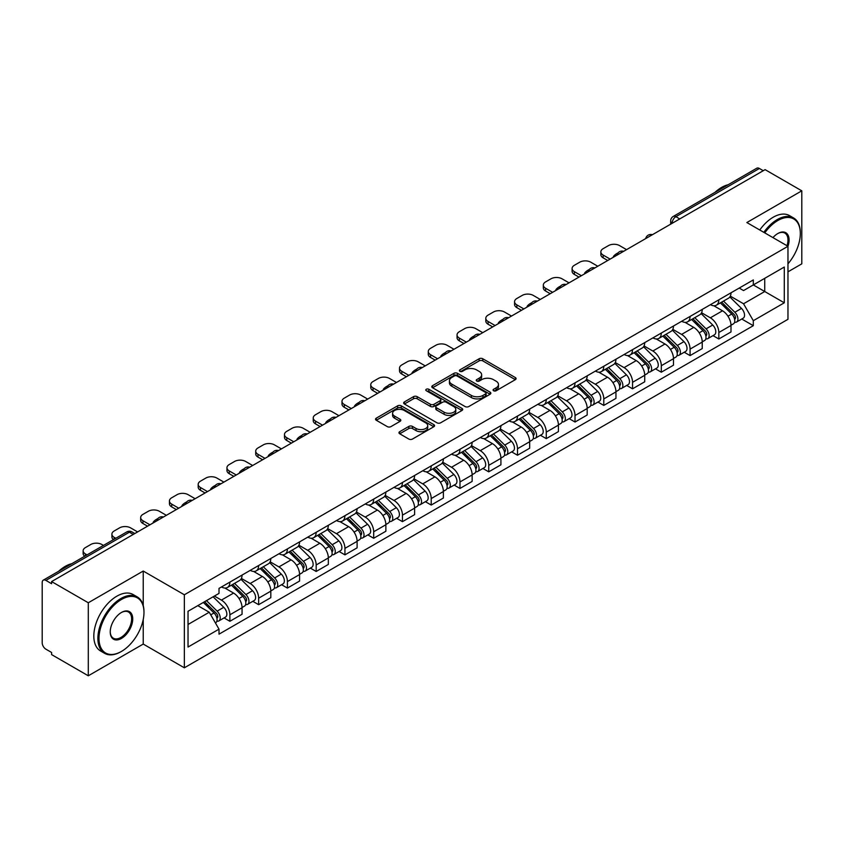 <?xml version="1.0" encoding="UTF-8"?>
<svg xmlns="http://www.w3.org/2000/svg" width="844" height="844" viewBox="0 0 844 844"><rect width="100%" height="100%" fill="white"/><g stroke="black" fill="none" stroke-linecap="round" stroke-linejoin="round"><path stroke-width="1.27" d="M493.582 390.761A1.793 1.034 0 0 0 496.124 390.761L515.346 379.652A2.564 1.477 0 0 0 516.095 378.608A2.564 1.477 0 0 0 515.346 377.563L482.779 358.763A2.564 1.477 0 0 0 479.149 358.763L459.927 369.862A1.793 1.034 0 0 0 459.4 370.59A1.793 1.034 0 0 0 459.927 371.328A1.793 1.034 0 0 0 462.459 371.328L464.949 369.883A8.187 4.726 0 0 1 476.533 369.883L479.244 371.455A8.187 4.726 0 0 1 481.639 374.799A8.187 4.726 0 0 1 479.244 378.144L476.754 379.578A1.793 1.034 0 0 0 476.227 380.306A1.793 1.034 0 0 0 476.754 381.045A1.793 1.034 0 0 0 479.286 381.045L481.776 379.61A8.187 4.726 0 0 1 493.36 379.61L496.072 381.171A8.187 4.726 0 0 1 498.477 384.516A8.187 4.726 0 0 1 496.072 387.86L493.582 389.295A1.793 1.034 0 0 0 493.065 390.023A1.793 1.034 0 0 0 493.582 390.761L493.582 389.295M399.708 431.685A2.564 1.477 0 0 0 398.959 432.729A2.564 1.477 0 0 0 399.708 433.774L408.844 439.059A2.564 1.477 0 0 0 412.463 439.059L433.827 426.726A2.564 1.477 0 0 0 434.576 425.682A2.564 1.477 0 0 0 433.827 424.637L401.248 405.827A2.564 1.477 0 0 0 397.629 405.827L376.276 418.16A2.564 1.477 0 0 0 375.527 419.204A2.564 1.477 0 0 0 376.276 420.249L387.312 426.621A2.564 1.477 0 0 0 390.93 426.621L400.067 421.346A2.564 1.477 0 0 0 400.816 420.301A2.564 1.477 0 0 0 400.067 419.257L394.591 416.092A6.847 3.956 0 0 1 392.587 413.296A6.847 3.956 0 0 1 396.817 409.646A6.847 3.956 0 0 1 404.276 410.5L425.724 422.886A6.847 3.956 0 0 1 427.729 425.682A6.847 3.956 0 0 1 423.498 429.332A6.847 3.956 0 0 1 416.039 428.478L412.463 426.41A2.564 1.477 0 0 0 408.844 426.41L399.708 431.685L399.708 433.774M184.351 594.777L143.237 571.04L88.293 602.764L51.6 581.579L765.107 169.644L801.8 190.828L746.856 222.542L787.969 246.279L184.351 594.777L184.351 667.804L787.969 319.306L787.969 246.279A15.909 9.178 -60 0 0 777.83 233.514L777.83 233.514A15.909 9.178 -60 0 0 772.956 237.607M465.128 406.565A2.564 1.477 0 0 0 468.747 406.565L490.1 394.232A2.564 1.477 0 0 0 490.849 393.188A2.564 1.477 0 0 0 490.1 392.143L457.532 373.333A2.564 1.477 0 0 0 453.914 373.333L432.55 385.666A2.564 1.477 0 0 0 431.801 386.71A2.564 1.477 0 0 0 432.55 387.755L465.128 406.565M427.032 391.141A1.793 1.034 0 0 1 428.847 391.394L428.847 389.274L461.963 408.39A2.564 1.477 0 0 1 462.712 409.435A2.564 1.477 0 0 1 461.963 410.479L440.61 422.812A2.564 1.477 0 0 1 436.992 422.812L404.413 404.002L413.549 398.769L413.549 396.638L404.413 401.913A2.564 1.477 0 0 0 403.664 402.957A2.564 1.477 0 0 0 404.413 404.002L404.413 401.913M413.549 398.769A2.564 1.477 0 0 1 417.168 398.769L417.168 396.638A2.564 1.477 0 0 0 413.549 396.638M417.168 396.638L430.387 404.265A2.564 1.477 0 0 0 434.006 404.265L440.062 400.763A2.564 1.477 0 0 0 440.811 399.718A2.564 1.477 0 0 0 440.062 398.674L426.315 390.73A1.793 1.034 0 0 1 425.787 390.002A1.793 1.034 0 0 1 426.895 389.042A1.793 1.034 0 0 1 428.847 389.274M88.293 602.764L88.293 675.791L51.6 654.606L51.6 652.475L45.892 649.173A5.212 3.007 -120 0 1 42.2 642.79L42.2 582.539A5.212 3.007 -120 0 1 43.276 580.155L126.8 531.931A5.212 3.007 60 0 1 129.406 532.195L45.892 580.408A5.212 3.007 -120 0 0 43.276 580.155M787.969 271.831L801.8 263.845L801.8 190.828M88.293 675.791L143.237 644.067L184.351 667.804M51.6 581.579L51.6 583.71L45.892 580.408M679.747 218.923L675.875 216.686A5.212 3.007 60 0 0 673.269 216.433L756.783 168.209A5.212 3.007 60 0 1 759.4 168.473L675.875 216.686A5.212 3.007 120 0 0 672.193 223.08L672.193 223.291M763.271 170.71L759.4 168.473M718.835 299.82A11.995 6.921 60 0 1 716.345 305.212L728.52 298.185A11.995 6.921 -120 0 0 730.999 292.794M701.564 312.744L710.353 317.819A11.995 6.921 60 0 1 718.835 332.504L730.999 325.478A11.995 6.921 -120 0 0 722.517 310.792L713.813 305.76M730.999 325.478L730.999 331.966L718.835 338.993L713.001 335.627M716.345 305.212A11.995 6.921 60 0 1 710.448 304.663M718.835 332.504L718.835 338.993M690.076 316.426A11.995 6.921 60 0 1 687.586 321.817L699.76 314.791A11.995 6.921 -120 0 0 702.24 309.4M684.241 352.233L690.076 355.598L702.24 348.572L702.24 342.084A11.995 6.921 -120 0 0 693.757 327.398L685.054 322.366M687.586 321.817A11.995 6.921 60 0 1 681.688 321.269M672.805 329.35L681.593 334.414A11.995 6.921 60 0 1 690.076 349.11L690.076 355.598M661.306 333.032A11.995 6.921 60 0 1 658.826 338.423L670.991 331.397A11.995 6.921 -120 0 0 673.48 326.006M655.471 368.839L661.306 372.204L673.48 365.178L673.48 358.689A11.995 6.921 -120 0 0 664.998 344.004L656.284 338.971M658.826 338.423A11.995 6.921 60 0 1 652.918 337.874M644.046 345.945L652.834 351.02A11.995 6.921 60 0 1 661.306 365.716L661.306 372.204M632.546 349.638A11.995 6.921 60 0 1 630.067 355.029L642.231 348.002A11.995 6.921 -120 0 0 644.721 342.611M626.712 385.444L632.546 388.81L644.721 381.783L644.721 375.295A11.995 6.921 -120 0 0 636.239 360.61L627.525 355.577M630.067 355.029A11.995 6.921 60 0 1 624.159 354.48M615.276 362.551L624.064 367.625A11.995 6.921 60 0 1 632.546 382.321L632.546 388.81M603.787 366.243A11.995 6.921 60 0 1 601.308 371.634L613.472 364.608A11.995 6.921 -120 0 0 615.951 359.217M597.953 402.05L603.787 405.415L615.951 398.389L615.951 391.901A11.995 6.921 -120 0 0 607.48 377.205L598.765 372.183M601.308 371.634A11.995 6.921 60 0 1 595.4 371.086M586.517 379.156L595.305 384.231A11.995 6.921 60 0 1 603.787 398.927L603.787 405.415M575.028 382.849A11.995 6.921 60 0 1 572.538 388.24L584.713 381.214A11.995 6.921 -120 0 0 587.192 375.823M569.194 418.656L575.028 422.021L587.192 414.995L587.192 408.507A11.995 6.921 -120 0 0 578.71 393.81L570.006 388.789M572.538 388.24A11.995 6.921 60 0 1 566.64 387.691M557.757 395.762L566.546 400.837A11.995 6.921 60 0 1 575.028 415.533L575.028 422.021M546.268 399.455A11.995 6.921 60 0 1 543.779 404.835L555.953 397.819A11.995 6.921 -120 0 0 558.433 392.428M540.434 435.261L546.268 438.627L558.433 431.601L558.433 425.112A11.995 6.921 -120 0 0 549.95 410.416L541.247 405.394M543.779 404.835A11.995 6.921 60 0 1 537.881 404.297M528.998 412.368L537.786 417.442A11.995 6.921 60 0 1 546.268 432.139L546.268 438.627M517.499 416.06A11.995 6.921 60 0 1 515.019 421.441L527.183 414.425A11.995 6.921 -120 0 0 529.673 409.034M511.664 451.867L517.499 455.232L529.673 448.206L529.673 441.718A11.995 6.921 -120 0 0 521.191 427.022L512.477 422M515.019 421.441A11.995 6.921 60 0 1 509.111 420.903M500.239 428.974L509.027 434.048A11.995 6.921 60 0 1 517.499 448.744L517.499 455.232M488.739 432.666A11.995 6.921 60 0 1 486.26 438.047L498.424 431.031A11.995 6.921 -120 0 0 500.914 425.64M482.905 468.473L488.739 471.838L500.914 464.812L500.914 458.324A11.995 6.921 -120 0 0 492.432 443.627L483.717 438.606M486.26 438.047A11.995 6.921 60 0 1 480.352 437.508M471.469 445.579L480.257 450.654A11.995 6.921 60 0 1 488.739 465.35L488.739 471.838M459.98 449.272A11.995 6.921 60 0 1 457.501 454.652L469.665 447.626A11.995 6.921 -120 0 0 472.144 442.245M454.146 485.078L459.98 488.444L472.144 481.418L472.144 474.929A11.995 6.921 -120 0 0 463.672 460.233L454.958 455.211M457.501 454.652A11.995 6.921 60 0 1 451.593 454.114M442.71 462.185L451.498 467.259A11.995 6.921 60 0 1 459.98 481.956L459.98 488.444M431.221 465.877A11.995 6.921 60 0 1 428.731 471.258L440.906 464.232A11.995 6.921 -120 0 0 443.385 458.851M425.387 501.684L431.221 505.05L443.385 498.023L443.385 491.535A11.995 6.921 -120 0 0 434.903 476.839L426.199 471.817M428.731 471.258A11.995 6.921 60 0 1 422.833 470.72M413.95 478.791L422.738 483.865A11.995 6.921 60 0 1 431.221 498.561L431.221 505.05M402.461 482.483A11.995 6.921 60 0 1 399.972 487.864L412.146 480.837A11.995 6.921 -120 0 0 414.626 475.457M396.627 518.29L402.461 521.655L414.626 514.629L414.626 508.141A11.995 6.921 -120 0 0 406.143 493.445L397.44 488.423M399.972 487.864A11.995 6.921 60 0 1 394.064 487.326M385.191 495.396L393.979 500.471A11.995 6.921 60 0 1 402.461 515.167L402.461 521.655M373.692 499.089A11.995 6.921 60 0 1 371.212 504.469L383.376 497.443A11.995 6.921 -120 0 0 385.866 492.063M367.857 534.896L373.692 538.261L385.866 531.235L385.866 524.746A11.995 6.921 -120 0 0 377.384 510.05L368.67 505.028M371.212 504.469A11.995 6.921 60 0 1 365.304 503.931M356.421 512.002L365.209 517.077A11.995 6.921 60 0 1 373.692 531.762L373.692 538.261M344.932 515.695A11.995 6.921 60 0 1 342.453 521.075L354.617 514.049A11.995 6.921 -120 0 0 357.096 508.668M339.098 551.501L344.932 554.867L357.107 547.84L357.107 541.352A11.995 6.921 -120 0 0 348.625 526.656L339.91 521.634M342.453 521.075A11.995 6.921 60 0 1 336.545 520.537M327.662 528.608L336.45 533.682A11.995 6.921 60 0 1 344.932 548.368L344.932 554.867M316.173 532.3A11.995 6.921 60 0 1 313.683 537.681L325.858 530.654A11.995 6.921 -120 0 0 328.337 525.274M310.339 568.107L316.173 571.472L328.337 564.446L328.337 557.947A11.995 6.921 -120 0 0 319.855 543.262L311.151 538.229M313.683 537.681A11.995 6.921 60 0 1 307.786 537.143M298.903 545.213L307.691 550.288A11.995 6.921 60 0 1 316.173 564.974L316.173 571.472M287.414 548.906A11.995 6.921 60 0 1 284.924 554.286L297.099 547.26A11.995 6.921 -120 0 0 299.578 541.88M281.579 584.713L287.414 588.078L299.578 581.052L299.578 574.553A11.995 6.921 -120 0 0 291.096 559.867L282.392 554.835M284.924 554.286A11.995 6.921 60 0 1 279.026 553.748M270.143 561.819L278.931 566.894A11.995 6.921 60 0 1 287.414 581.579L287.414 588.078M258.644 565.512A11.995 6.921 60 0 1 256.165 570.892L268.329 563.866A11.995 6.921 -120 0 0 270.818 558.485M252.81 601.318L258.654 604.684L270.818 597.657L270.818 591.159A11.995 6.921 -120 0 0 262.336 576.473L253.622 571.441M256.165 570.892A11.995 6.921 60 0 1 250.257 570.354M241.384 578.425L250.172 583.499A11.995 6.921 60 0 1 258.654 598.185L258.654 604.684M229.885 582.117A11.995 6.921 60 0 1 227.405 587.498L239.569 580.472A11.995 6.921 -120 0 0 242.059 575.091M224.05 617.913L229.885 621.289L242.059 614.263L242.059 607.764A11.995 6.921 -120 0 0 233.577 593.079L224.863 588.046M227.405 587.498A11.995 6.921 60 0 1 221.497 586.96M214.397 596.064L221.402 600.105A11.995 6.921 60 0 1 229.885 614.791L229.885 621.289M739.207 288.057L743.543 290.568L784.287 267.042L764.738 278.32L764.738 291.518L743.543 303.766L730.324 296.138M188.033 624.476L209.238 612.238L219.007 629.16L188.033 647.042L188.033 611.278L219.007 593.395L219.007 588.395L753.312 279.923L753.312 284.924L784.287 302.806L753.312 320.688L743.543 303.766M784.287 267.042L784.287 302.806M219.007 629.16L219.007 634.171L753.312 325.689L753.312 320.688M143.237 571.04L143.237 605.559M143.237 619.475L143.237 644.067M209.238 612.238L197.802 605.644M741.76 319.021L753.312 325.689M494.299 391.015L496.072 389.991A8.187 4.726 0 0 0 498.477 386.647L498.477 384.516M481.639 374.799L481.639 376.93A8.187 4.726 0 0 1 479.244 380.275L477.472 381.298M515.315 379.673L482.779 360.894A2.564 1.477 0 0 0 479.149 360.894L460.645 371.582M490.069 394.253L457.532 375.464A2.564 1.477 0 0 0 453.914 375.464L432.592 387.776M485.574 393.916A1.793 1.034 0 0 0 486.102 393.188A1.793 1.034 0 0 0 485.574 392.46L456.984 375.949A1.793 1.034 0 0 0 454.452 375.949L451.825 377.458A8.187 4.726 0 0 0 449.43 380.802A8.187 4.726 0 0 0 451.825 384.147L471.374 395.435A8.187 4.726 0 0 0 482.958 395.435L485.574 393.916L485.574 396.047A1.793 1.034 0 0 0 486.102 395.319L486.102 393.188M449.43 380.802L449.43 382.933A8.187 4.726 0 0 0 451.825 386.278L451.825 384.147M485.574 396.047L482.958 397.566A8.187 4.726 0 0 1 471.374 397.566L451.825 386.278M417.168 398.769L430.387 406.397A2.564 1.477 0 0 0 434.006 406.397L440.062 402.894A2.564 1.477 0 0 0 440.811 401.849L440.811 399.718M428.847 391.394L461.932 410.5M444.092 412.178A6.847 3.956 0 0 0 451.551 413.032A6.847 3.956 0 0 0 455.781 409.382A6.847 3.956 0 0 0 453.777 406.586L446.223 402.229A2.564 1.477 0 0 0 442.594 402.229L436.538 405.721A2.564 1.477 0 0 0 435.789 406.766A2.564 1.477 0 0 0 436.538 407.81L444.092 412.178L444.092 414.309A6.847 3.956 0 0 0 451.551 415.164A6.847 3.956 0 0 0 455.781 411.513L455.781 409.382M435.789 406.766L435.789 408.897A2.564 1.477 0 0 0 436.538 409.941L436.538 407.81M444.092 414.309L436.538 409.941M427.729 425.682L427.729 427.813A6.847 3.956 0 0 1 423.498 431.463A6.847 3.956 0 0 1 416.039 430.609L412.463 428.541A2.564 1.477 0 0 0 408.844 428.541L399.739 433.795M392.587 413.296L392.587 415.427A6.847 3.956 0 0 0 394.591 418.223L394.591 416.092M400.067 419.257L400.067 421.346L394.591 418.223M433.784 426.748L401.248 407.958A2.564 1.477 0 0 0 397.629 407.958L376.308 420.27M720.386 302.88L731.716 314.063A6.52 3.766 60 0 1 733.436 323.832L730.999 325.235M614.021 256.871L613.388 256.513A16.3 9.411 -0 0 1 618.082 252.894M722.643 305.106L727.444 307.881M626.554 249.634L619.549 245.593A7.818 4.515 -0 0 0 608.492 245.593L603.144 248.674A7.818 4.515 -0 0 0 600.854 251.871A7.818 4.515 -0 0 0 603.144 255.067L610.149 259.108M721.641 302.152L734.048 314.401A3.133 1.804 60 0 1 734.871 319.085A3.133 1.804 60 0 1 734.586 319.201M723.519 301.076L734.85 312.248A6.52 3.766 60 0 1 736.569 322.018A6.52 3.766 60 0 1 734.596 322.229M729.86 296.951L741.486 308.419A6.52 3.766 60 0 1 743.205 318.188L736.569 322.018M607.754 260.49L603.144 257.831A7.818 4.515 180 0 1 600.854 254.635L600.854 251.871M691.616 319.486L702.946 330.669A6.52 3.766 60 0 1 704.666 340.438L702.24 341.841M585.261 273.477L584.628 273.118A16.3 9.411 -0 0 1 589.323 269.5M693.884 321.712L698.684 324.486M597.795 266.24L590.789 262.199A7.818 4.515 -0 0 0 579.722 262.199L574.384 265.28A7.818 4.515 -0 0 0 572.095 268.476A7.818 4.515 -0 0 0 574.384 271.673L581.389 275.714M692.882 318.758L705.289 330.996A3.133 1.804 60 0 1 706.111 335.69A3.133 1.804 60 0 1 705.827 335.806M694.76 317.682L706.08 328.854A6.52 3.766 60 0 1 707.799 338.623A6.52 3.766 60 0 1 705.837 338.834M701.1 313.557L712.726 325.024A6.52 3.766 60 0 1 714.446 334.794L707.799 338.623M578.995 277.096L574.384 274.437A7.818 4.515 180 0 1 572.095 271.24L572.095 268.476M662.856 336.091L674.187 347.274A6.52 3.766 60 0 1 675.907 357.044L673.48 358.447M556.491 290.083L555.869 289.724A16.3 9.411 -0 0 1 560.564 286.105M665.114 338.317L669.925 341.092M569.035 282.846L562.03 278.805A7.818 4.515 -0 0 0 550.963 278.805L545.614 281.885A7.818 4.515 -0 0 0 543.325 285.082A7.818 4.515 -0 0 0 545.614 288.279L552.62 292.319M664.112 335.363L676.519 347.601A3.133 1.804 60 0 1 677.352 352.296A3.133 1.804 60 0 1 677.067 352.412M665.99 334.277L677.321 345.46A6.52 3.766 60 0 1 679.04 355.229A6.52 3.766 60 0 1 677.078 355.44M672.33 330.162L683.956 341.63A6.52 3.766 60 0 1 685.676 351.399L679.04 355.229M550.225 293.701L545.614 291.043A7.818 4.515 180 0 1 543.325 287.846L543.325 285.082M787.969 263.824A31.808 18.368 120 0 0 800.323 233.514A31.808 18.368 120 0 0 777.83 220.527A31.808 18.368 120 0 0 764.769 232.891M763.82 232.343A32.589 18.821 -60 0 1 777.282 219.567A32.589 18.821 -60 0 1 793.571 217.952A32.589 18.821 -60 0 1 800.323 232.87A32.589 18.821 -60 0 1 800.323 233.197M786.998 245.72A15.118 8.735 120 0 0 784.836 233.081A15.118 8.735 120 0 0 777.556 233.672M715.016 192.337A32.589 18.821 -60 0 1 721.599 187.421A32.589 18.821 -60 0 1 728.182 184.73M759.769 230.001A32.589 18.821 -60 0 1 773.22 217.225A32.589 18.821 -60 0 1 789.52 215.61L793.571 217.952M120.924 651.726L121.483 651.41A31.808 18.368 120 0 0 143.976 612.449A31.808 18.368 120 0 0 121.483 599.462A31.808 18.368 120 0 0 98.991 638.423A31.808 18.368 120 0 0 121.483 651.41L120.924 651.726A32.589 18.821 -60 0 1 104.624 653.34A32.589 18.821 -60 0 1 99.634 627.229A32.589 18.821 -60 0 1 120.924 598.512A32.589 18.821 -60 0 1 137.224 596.898A32.589 18.821 -60 0 1 143.976 611.816A32.589 18.821 -60 0 1 143.965 612.132M121.483 612.449L121.483 612.449A15.909 9.178 -60 0 1 132.73 618.947A15.909 9.178 -60 0 1 121.483 638.423A15.909 9.178 -60 0 1 110.237 631.934A15.909 9.178 -60 0 1 121.483 612.449L121.483 612.449M110.237 631.607A15.118 8.735 120 0 0 113.36 638.212A15.118 8.735 120 0 0 120.924 637.463A15.118 8.735 120 0 0 130.809 624.138A15.118 8.735 120 0 0 128.488 612.027A15.118 8.735 120 0 0 121.198 612.617M58.658 571.272A32.589 18.821 -60 0 1 65.241 566.366A32.589 18.821 -60 0 1 71.835 563.665M104.624 653.34L100.573 650.998A32.589 18.821 -60 0 1 95.572 624.887A32.589 18.821 -60 0 1 116.873 596.17A32.589 18.821 -60 0 1 133.162 594.556L137.224 596.898M634.097 352.697L645.428 363.869A6.52 3.766 60 0 1 647.148 373.649L644.711 375.052M527.732 306.688L527.11 306.33A16.3 9.411 -0 0 1 531.794 302.711M636.355 354.923L641.155 357.698M540.276 299.451L533.271 295.411A7.818 4.515 -0 0 0 522.204 295.411L516.855 298.491A7.818 4.515 -0 0 0 514.566 301.688A7.818 4.515 -0 0 0 516.855 304.884L523.86 308.925M635.353 351.969L647.759 364.207A3.133 1.804 60 0 1 648.582 368.902A3.133 1.804 60 0 1 648.298 369.018M637.231 350.882L648.561 362.065A6.52 3.766 60 0 1 650.281 371.835A6.52 3.766 60 0 1 648.308 372.046M643.571 346.757L655.197 358.236A6.52 3.766 60 0 1 656.917 368.005L650.281 371.835M521.465 310.307L516.855 307.649A7.818 4.515 180 0 1 514.566 304.452L514.566 301.688M605.338 369.303L616.669 380.475A6.52 3.766 60 0 1 618.388 390.255L615.951 391.658M498.973 323.294L498.34 322.935A16.3 9.411 -0 0 1 503.035 319.317M607.596 371.529L612.396 374.303M511.506 316.057L504.501 312.016A7.818 4.515 -0 0 0 493.445 312.016L488.096 315.097A7.818 4.515 -0 0 0 485.806 318.293A7.818 4.515 -0 0 0 488.096 321.49L495.101 325.531M606.593 368.575L619 380.813A3.133 1.804 60 0 1 619.823 385.508A3.133 1.804 60 0 1 619.538 385.624M608.471 367.488L619.802 378.671A6.52 3.766 60 0 1 621.522 388.44A6.52 3.766 60 0 1 619.549 388.651M614.812 363.363L626.438 374.841A6.52 3.766 60 0 1 628.158 384.611L621.522 388.44M492.706 326.913L488.096 324.254A7.818 4.515 180 0 1 485.806 321.058L485.806 318.293M576.579 385.908L587.909 397.081A6.52 3.766 60 0 1 589.629 406.861L587.192 408.264M470.213 339.9L469.58 339.541A16.3 9.411 -0 0 1 474.275 335.923M578.836 388.134L583.637 390.909M482.747 332.663L475.742 328.622A7.818 4.515 -0 0 0 464.685 328.622L459.336 331.703A7.818 4.515 -0 0 0 457.047 334.899A7.818 4.515 -0 0 0 459.336 338.096L466.342 342.137M577.834 385.18L590.241 397.418A3.133 1.804 60 0 1 591.064 402.113A3.133 1.804 60 0 1 590.779 402.229M579.712 384.094L591.043 395.277A6.52 3.766 60 0 1 592.762 405.046A6.52 3.766 60 0 1 590.789 405.257M586.053 379.969L597.679 391.447A6.52 3.766 60 0 1 599.398 401.216L592.762 405.046M463.947 343.519L459.336 340.86A7.818 4.515 180 0 1 457.047 337.663L457.047 334.899M547.809 402.514L559.139 413.687A6.52 3.766 60 0 1 560.859 423.466L558.433 424.87M441.454 356.506L440.821 356.147A16.3 9.411 -0 0 1 445.516 352.528M550.077 404.74L554.877 407.515M453.988 349.268L446.982 345.228A7.818 4.515 -0 0 0 435.915 345.228L430.577 348.308A7.818 4.515 -0 0 0 428.277 351.505A7.818 4.515 -0 0 0 430.577 354.702L437.582 358.742M549.064 401.786L561.482 414.024A3.133 1.804 60 0 1 562.304 418.719A3.133 1.804 60 0 1 562.02 418.835M550.942 400.7L562.273 411.883A6.52 3.766 60 0 1 563.992 421.652A6.52 3.766 60 0 1 562.03 421.863M557.283 396.574L568.919 408.053A6.52 3.766 60 0 1 570.639 417.822L563.992 421.652M435.177 360.124L430.577 357.466A7.818 4.515 180 0 1 428.277 354.269L428.277 351.505M519.049 419.12L530.38 430.292A6.52 3.766 60 0 1 532.1 440.072L529.673 441.475M412.684 373.111L412.062 372.753A16.3 9.411 -0 0 1 416.757 369.134M521.307 421.346L526.118 424.121M425.228 365.874L418.223 361.833A7.818 4.515 -0 0 0 407.156 361.833L401.807 364.914A7.818 4.515 -0 0 0 399.518 368.111A7.818 4.515 -0 0 0 401.807 371.307L408.812 375.348M520.305 418.392L532.712 430.63A3.133 1.804 60 0 1 533.545 435.325A3.133 1.804 60 0 1 533.26 435.441M522.183 417.305L533.513 428.488A6.52 3.766 60 0 1 535.233 438.258A6.52 3.766 60 0 1 533.271 438.469M528.523 413.18L540.149 424.659A6.52 3.766 60 0 1 541.869 434.428L535.233 438.258M406.418 376.73L401.807 374.071A7.818 4.515 180 0 1 399.518 370.875L399.518 368.111M490.29 435.726L501.621 446.898A6.52 3.766 60 0 1 503.341 456.678L500.903 458.081M383.925 389.717L383.303 389.358A16.3 9.411 -0 0 1 387.987 385.729M492.548 437.952L497.348 440.726M396.469 382.48L389.464 378.439A7.818 4.515 -0 0 0 378.397 378.439L373.048 381.52A7.818 4.515 -0 0 0 370.759 384.716A7.818 4.515 -0 0 0 373.048 387.902L380.053 391.954M491.546 434.998L503.952 447.236A3.133 1.804 60 0 1 504.775 451.93A3.133 1.804 60 0 1 504.49 452.046M493.423 433.911L504.754 445.094A6.52 3.766 60 0 1 506.474 454.863A6.52 3.766 60 0 1 504.501 455.074M499.764 429.786L511.39 441.264A6.52 3.766 60 0 1 513.11 451.034L506.474 454.863M377.658 393.336L373.048 390.677A7.818 4.515 180 0 1 370.759 387.48L370.759 384.716M461.531 452.331L472.862 463.504A6.52 3.766 60 0 1 474.581 473.284L472.144 474.687M355.166 406.323L354.533 405.964A16.3 9.411 -0 0 1 359.227 402.335M463.789 454.557L468.589 457.332M367.699 399.085L360.694 395.034A7.818 4.515 -0 0 0 349.638 395.034L344.289 398.125A7.818 4.515 -0 0 0 341.999 401.322A7.818 4.515 -0 0 0 344.289 404.508L351.294 408.559M462.786 451.603L475.193 463.841A3.133 1.804 60 0 1 476.016 468.536A3.133 1.804 60 0 1 475.731 468.652M464.664 450.517L475.995 461.7A6.52 3.766 60 0 1 477.715 471.469A6.52 3.766 60 0 1 475.742 471.68M471.005 446.392L482.631 457.87A6.52 3.766 60 0 1 484.351 467.639L477.715 471.469M348.899 409.941L344.289 407.283A7.818 4.515 180 0 1 341.999 404.086L341.999 401.322M432.772 468.937L444.092 480.109A6.52 3.766 60 0 1 445.811 489.889L443.385 491.292M326.406 422.928L325.773 422.559A16.3 9.411 -0 0 1 330.468 418.94M435.029 471.163L439.829 473.938M338.94 415.691L331.935 411.64A7.818 4.515 -0 0 0 320.878 411.64L315.529 414.731A7.818 4.515 -0 0 0 313.24 417.928A7.818 4.515 -0 0 0 315.529 421.114L322.535 425.165M434.027 468.209L446.434 480.447A3.133 1.804 60 0 1 447.257 485.142A3.133 1.804 60 0 1 446.972 485.258M435.905 467.122L447.236 478.305A6.52 3.766 60 0 1 448.955 488.075A6.52 3.766 60 0 1 446.982 488.286M442.245 462.997L453.872 474.465A6.52 3.766 60 0 1 455.591 484.245L448.955 488.075M320.14 426.547L315.529 423.888A7.818 4.515 180 0 1 313.24 420.692L313.24 417.928M404.002 485.543L415.332 496.715A6.52 3.766 60 0 1 417.052 506.495L414.626 507.898M297.647 439.534L297.014 439.165A16.3 9.411 -0 0 1 301.709 435.546M406.259 487.769L411.07 490.543M310.181 432.297L303.175 428.246A7.818 4.515 -0 0 0 292.108 428.246L286.77 431.337A7.818 4.515 -0 0 0 284.47 434.533A7.818 4.515 -0 0 0 286.77 437.719L293.775 441.771M405.257 484.815L417.664 497.053A3.133 1.804 60 0 1 418.497 501.747A3.133 1.804 60 0 1 418.213 501.863M407.135 483.728L418.466 494.911A6.52 3.766 60 0 1 420.185 504.68A6.52 3.766 60 0 1 418.223 504.891M413.476 479.603L425.102 491.071A6.52 3.766 60 0 1 426.821 500.851L420.185 504.68M291.37 443.153L286.77 440.494A7.818 4.515 180 0 1 284.47 437.297L284.47 434.533M375.242 502.148L386.573 513.321A6.52 3.766 60 0 1 388.293 523.101L385.866 524.504M268.877 456.14L268.255 455.771A16.3 9.411 -0 0 1 272.95 452.152M377.5 504.374L382.311 507.149M281.421 448.902L274.416 444.851A7.818 4.515 -0 0 0 263.349 444.851L258 447.942A7.818 4.515 -0 0 0 255.711 451.139A7.818 4.515 -0 0 0 258 454.325L265.005 458.376M376.498 501.42L388.905 513.658A3.133 1.804 60 0 1 389.728 518.353A3.133 1.804 60 0 1 389.443 518.459M378.376 500.334L389.706 511.517A6.52 3.766 60 0 1 391.426 521.286A6.52 3.766 60 0 1 389.464 521.497M384.716 496.209L396.342 507.677A6.52 3.766 60 0 1 398.062 517.456L391.426 521.286M262.611 459.758L258 457.1A7.818 4.515 180 0 1 255.711 453.903L255.711 451.139M346.483 518.754L357.814 529.927A6.52 3.766 60 0 1 359.533 539.696L357.096 541.109M240.118 472.745L239.496 472.376A16.3 9.411 -0 0 1 244.18 468.758M348.741 520.98L353.541 523.755M252.651 465.508L245.646 461.457A7.818 4.515 -0 0 0 234.59 461.457L229.241 464.548A7.818 4.515 -0 0 0 226.952 467.745A7.818 4.515 -0 0 0 229.241 470.931L236.246 474.982M347.739 518.026L360.145 530.264A3.133 1.804 60 0 1 360.968 534.959A3.133 1.804 60 0 1 360.683 535.064M349.616 516.939L360.947 528.122A6.52 3.766 60 0 1 362.667 537.892A6.52 3.766 60 0 1 360.694 538.103M355.957 512.814L367.583 524.282A6.52 3.766 60 0 1 369.303 534.062L362.667 537.892M233.851 476.364L229.241 473.706A7.818 4.515 180 0 1 226.952 470.509L226.952 467.745M317.724 535.36L329.054 546.532A6.52 3.766 60 0 1 330.774 556.301L328.337 557.715M211.359 489.351L210.726 488.982A16.3 9.411 -0 0 1 215.42 485.363M319.981 537.586L324.782 540.36M223.892 482.114L216.887 478.063A7.818 4.515 -0 0 0 205.83 478.063L200.482 481.154A7.818 4.515 -0 0 0 198.192 484.351A7.818 4.515 -0 0 0 200.482 487.537L207.487 491.588M318.979 534.632L331.386 546.87A3.133 1.804 60 0 1 332.209 551.565A3.133 1.804 60 0 1 331.924 551.67M320.857 533.545L332.188 544.728A6.52 3.766 60 0 1 333.907 554.497A6.52 3.766 60 0 1 331.935 554.708M327.198 529.42L338.824 540.888A6.52 3.766 60 0 1 340.543 550.668L333.907 554.497M205.092 492.97L200.482 490.311A7.818 4.515 180 0 1 198.192 487.115L198.192 484.351M288.954 551.965L300.285 563.138A6.52 3.766 60 0 1 302.004 572.907L299.578 574.321M182.599 505.957L181.966 505.588A16.3 9.411 -0 0 1 186.661 501.969M291.222 554.191L296.022 556.966M195.133 498.72L188.128 494.668A7.818 4.515 -0 0 0 177.061 494.668L171.722 497.76A7.818 4.515 -0 0 0 169.433 500.956A7.818 4.515 -0 0 0 171.722 504.142L178.728 508.193M290.22 551.237L302.627 563.476A3.133 1.804 60 0 1 303.45 568.17A3.133 1.804 60 0 1 303.165 568.276M292.098 550.151L303.418 561.334A6.52 3.766 60 0 1 305.138 571.103A6.52 3.766 60 0 1 303.175 571.314M298.438 546.026L310.064 557.494A6.52 3.766 60 0 1 311.784 567.274L305.138 571.103M176.333 509.576L171.722 506.917A7.818 4.515 180 0 1 169.433 503.72L169.433 500.956M260.195 568.571L271.525 579.744A6.52 3.766 60 0 1 273.245 589.513L270.818 590.916M153.83 522.563L153.207 522.193A16.3 9.411 -0 0 1 157.902 518.575M262.452 570.797L267.263 573.572M166.373 515.325L159.368 511.274A7.818 4.515 -0 0 0 148.301 511.274L142.952 514.365A7.818 4.515 -0 0 0 140.663 517.562A7.818 4.515 -0 0 0 142.952 520.748L149.958 524.799M261.45 567.843L273.857 580.081A3.133 1.804 60 0 1 274.69 584.776A3.133 1.804 60 0 1 274.406 584.881M263.328 566.757L274.659 577.94A6.52 3.766 60 0 1 276.378 587.709A6.52 3.766 60 0 1 274.416 587.92M269.669 562.631L281.295 574.099A6.52 3.766 60 0 1 283.014 583.879L276.378 587.709M147.563 526.181L142.952 523.523A7.818 4.515 180 0 1 140.663 520.326L140.663 517.562M231.435 585.166L242.766 596.349A6.52 3.766 60 0 1 244.486 606.119L242.049 607.522M233.693 587.403L238.493 590.178M137.614 531.931L130.609 527.88A7.818 4.515 -0 0 0 119.542 527.88L114.193 530.971A7.818 4.515 -0 0 0 111.904 534.157A7.818 4.515 -0 0 0 114.193 537.354L115.807 538.282M232.691 584.449L245.098 596.687A3.133 1.804 60 0 1 245.92 601.382A3.133 1.804 60 0 1 245.636 601.487M234.569 583.362L245.899 594.535A6.52 3.766 60 0 1 247.619 604.315A6.52 3.766 60 0 1 245.646 604.526M240.909 579.237L252.535 590.705A6.52 3.766 60 0 1 254.255 600.485L247.619 604.315M113.465 539.632A7.818 4.515 180 0 1 111.904 536.932L111.904 534.157M203.351 602.437L214.007 612.955A6.52 3.766 60 0 1 215.726 622.724L215.399 622.914M204.934 604.009L209.734 606.783M103.453 545.414L101.839 544.486A7.818 4.515 -0 0 0 90.783 544.486L85.434 547.577A7.818 4.515 -0 0 0 83.145 550.763A7.818 4.515 -0 0 0 85.434 553.959L87.037 554.888M204.607 601.719L216.338 613.293A3.133 1.804 60 0 1 217.161 617.987A3.133 1.804 60 0 1 216.876 618.093M206.485 600.633L217.14 611.14A6.52 3.766 60 0 1 218.86 620.92A6.52 3.766 60 0 1 216.887 621.131M213.121 596.803L223.776 607.311A6.52 3.766 60 0 1 225.496 617.091L218.86 620.92M84.706 556.238A7.818 4.515 180 0 1 83.145 553.537L83.145 550.763M672.373 223.185L672.193 223.08A5.212 3.007 0 0 1 670.663 220.949L670.663 224.177M258.654 598.185L270.818 591.159M287.414 581.579L299.578 574.553M316.173 564.974L328.337 557.947M344.932 548.368L357.107 541.352M373.692 531.762L385.866 524.746M402.461 515.167L414.626 508.141M431.221 498.561L443.385 491.535M459.98 481.956L472.144 474.929M488.739 465.35L500.914 458.324M517.499 448.744L529.673 441.718M546.268 432.139L558.433 425.112M575.028 415.533L587.192 408.507M603.787 398.927L615.951 391.901M632.546 382.321L644.721 375.295M661.306 365.716L673.48 358.689M690.076 349.11L702.24 342.084M229.885 614.791L242.059 607.764M221.402 600.105L233.577 593.079M250.172 583.499L262.336 576.473M278.931 566.894L291.096 559.867M307.691 550.288L319.855 543.262M336.45 533.682L348.625 526.656M365.209 517.077L377.384 510.05M393.979 500.471L406.143 493.445M422.738 483.865L434.903 476.839M451.498 467.259L463.672 460.233M480.257 450.654L492.432 443.627M509.027 434.048L521.191 427.022M537.786 417.442L549.95 410.416M566.546 400.837L578.71 393.81M595.305 384.231L607.48 377.205M624.064 367.625L636.239 360.61M652.834 351.02L664.998 344.004M681.593 334.414L693.757 327.398M710.353 317.819L722.517 310.792M651.958 234.97A5.212 3.007 120 0 0 649.648 236.299M623.188 251.575A5.212 3.007 120 0 0 620.889 252.905M594.429 268.181A5.212 3.007 120 0 0 592.129 269.51M565.67 284.787A5.212 3.007 120 0 0 563.37 286.116M536.911 301.392A5.212 3.007 120 0 0 534.6 302.722M508.141 317.998A5.212 3.007 120 0 0 505.841 319.327M479.381 334.604A5.212 3.007 120 0 0 477.082 335.933M450.622 351.209A5.212 3.007 120 0 0 448.322 352.539M421.863 367.815A5.212 3.007 120 0 0 419.563 369.144M393.104 384.421A5.212 3.007 120 0 0 390.793 385.75M364.334 401.027A5.212 3.007 120 0 0 362.034 402.356M335.574 417.632A5.212 3.007 120 0 0 333.274 418.962M306.815 434.238A5.212 3.007 120 0 0 304.515 435.567M278.056 450.844A5.212 3.007 120 0 0 275.745 452.173M249.297 467.449A5.212 3.007 120 0 0 246.986 468.779M220.527 484.055A5.212 3.007 120 0 0 218.227 485.384M191.767 500.661A5.212 3.007 120 0 0 189.467 501.99M163.008 517.266A5.212 3.007 120 0 0 160.708 518.596M133.278 534.431L129.406 532.195A5.212 3.007 120 0 1 132.012 531.931A5.212 5.212 0 0 0 126.8 531.931M496.072 389.991L496.072 387.86M476.754 381.045L476.754 379.578M479.244 380.275L479.244 378.144M459.927 371.328L459.927 369.862M479.149 360.894L479.149 358.763M482.779 360.894L482.779 358.763M515.346 379.652L515.346 377.563M432.55 387.755L432.55 385.666M453.914 375.464L453.914 373.333M457.532 375.464L457.532 373.333M490.1 394.232L490.1 392.143M471.374 397.566L471.374 395.435M482.958 397.566L482.958 395.435M430.387 406.397L430.387 404.265M434.006 406.397L434.006 404.265M440.062 402.894L440.062 400.763M461.963 410.479L461.963 408.39M408.844 428.541L408.844 426.41M412.463 428.541L412.463 426.41M416.039 430.609L416.039 428.478M376.276 420.249L376.276 418.16M397.629 407.958L397.629 405.827M401.248 407.958L401.248 405.827M433.827 426.726L433.827 424.637M731.716 314.063L727.971 316.215M735.514 317.65L734.343 318.336M741.486 308.419L734.85 312.248M603.144 257.831L603.144 255.067M702.946 330.669L699.212 332.821M706.755 334.256L705.584 334.941M712.726 325.024L706.08 328.854M574.384 274.437L574.384 271.673M674.187 347.274L670.442 349.427M677.996 350.861L676.825 351.547M683.956 341.63L677.321 345.46M545.614 291.043L545.614 288.279M645.428 363.869L641.683 366.032M649.236 367.467L648.055 368.153M655.197 358.236L648.561 362.065M516.855 307.649L516.855 304.884M616.669 380.475L612.923 382.638M620.477 384.073L619.296 384.758M626.438 374.841L619.802 378.671M488.096 324.254L488.096 321.49M587.909 397.081L584.164 399.244M591.707 400.678L590.536 401.364M597.679 391.447L591.043 395.277M459.336 340.86L459.336 338.096M559.139 413.687L555.394 415.849M562.948 417.284L561.777 417.959M568.919 408.053L562.273 411.883M430.577 357.466L430.577 354.702M530.38 430.292L526.635 432.455M534.189 433.89L533.018 434.565M540.149 424.659L533.513 428.488M401.807 374.071L401.807 371.307M501.621 446.898L497.876 449.061M505.429 450.496L504.248 451.171M511.39 441.264L504.754 445.094M373.048 390.677L373.048 387.902M472.862 463.504L469.116 465.666M476.67 467.101L475.488 467.776M482.631 457.87L475.995 461.7M344.289 407.283L344.289 404.508M444.092 480.109L440.357 482.272M447.9 483.707L446.729 484.382M453.872 474.465L447.236 478.305M315.529 423.888L315.529 421.114M415.332 496.715L411.587 498.878M419.141 500.313L417.97 500.988M425.102 491.071L418.466 494.911M286.77 440.494L286.77 437.719M386.573 513.321L382.828 515.484M390.382 516.918L389.211 517.594M396.342 507.677L389.706 511.517M258 457.1L258 454.325M357.814 529.927L354.069 532.089M361.622 533.524L360.441 534.199M367.583 524.282L360.947 528.122M229.241 473.706L229.241 470.931M329.054 546.532L325.309 548.695M332.852 550.13L331.681 550.805M338.824 540.888L332.188 544.728M200.482 490.311L200.482 487.537M300.285 563.138L296.55 565.301M304.093 566.735L302.922 567.411M310.064 557.494L303.418 561.334M171.722 506.917L171.722 504.142M271.525 579.744L267.78 581.906M275.334 583.341L274.163 584.016M281.295 574.099L274.659 577.94M142.952 523.523L142.952 520.748M242.766 596.349L239.021 598.512M246.575 599.947L245.393 600.622M252.535 590.705L245.899 594.535M114.193 539.211L114.193 537.354M214.007 612.955L210.736 614.843M217.815 616.553L216.634 617.228M223.776 607.311L217.14 611.14M85.434 555.816L85.434 553.959M652.391 234.716A5.212 5.212 0 0 0 645.702 238.578M623.632 251.322A5.212 5.212 0 0 0 616.943 255.183M594.872 267.928A5.212 5.212 0 0 0 588.184 271.789M566.113 284.533A5.212 5.212 0 0 0 559.424 288.395M537.354 301.139A5.212 5.212 0 0 0 530.654 305M508.584 317.745A5.212 5.212 0 0 0 501.895 321.606M479.825 334.351A5.212 5.212 0 0 0 473.136 338.212M451.065 350.956A5.212 5.212 0 0 0 444.377 354.818M422.306 367.562A5.212 5.212 0 0 0 415.617 371.423M393.547 384.168A5.212 5.212 0 0 0 386.847 388.029M364.777 400.773A5.212 5.212 0 0 0 358.088 404.635M336.017 417.379A5.212 5.212 0 0 0 329.329 421.24M307.258 433.985A5.212 5.212 0 0 0 300.569 437.846M278.499 450.591A5.212 5.212 0 0 0 271.8 454.452M249.729 467.196A5.212 5.212 0 0 0 243.04 471.057M220.97 483.802A5.212 5.212 0 0 0 214.281 487.663M192.21 500.408A5.212 5.212 0 0 0 185.522 504.269M163.451 517.013A5.212 5.212 0 0 0 156.762 520.875M134.808 533.545L132.012 531.931M673.269 216.433A5.212 5.212 0 0 0 670.663 220.949M800.323 233.514L800.323 232.87M143.976 612.449L143.976 611.816"/></g></svg>
